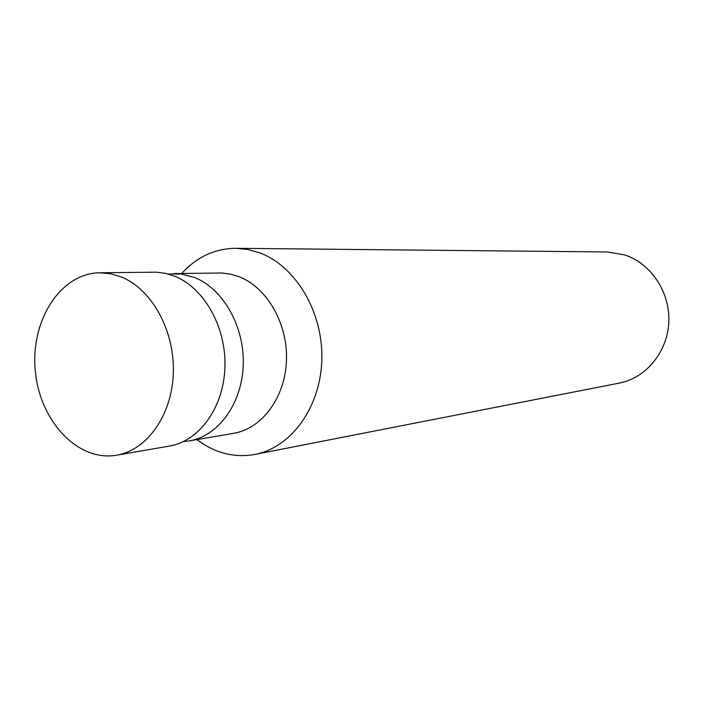 <?xml version="1.0" encoding="UTF-8"?>
<svg xmlns="http://www.w3.org/2000/svg" width="704" height="704" viewBox="0 0 704 704"><rect width="100%" height="100%" fill="white"/><g stroke="black" fill="none" stroke-linecap="round" stroke-linejoin="round"><path stroke-width="1.06" d="M121.378 276.998C151.782 289.168 174.715 330.59 173.342 372.759C172.163 414.955 147.118 450.19 116.591 455.198C77.739 462.062 39.538 420.737 35.306 370.7C30.342 320.725 60.368 273.134 99.81 272.782L110.651 273.768L121.378 276.998M99.81 272.782L156.42 272.166L165.493 273.363L174.451 276.126C204.107 287.725 226.354 327.14 224.937 367.312C223.696 407.502 199.232 441.17 169.4 446.081L116.591 455.198M168.071 273.997L181.21 274.014L194.374 277.446C223.142 288.631 244.658 326.542 243.223 365.156C241.974 403.797 218.196 436.181 189.218 440.915L183.489 441.558M173.826 273.592L221.734 272.994L230.393 274.094L238.929 276.654C267.01 287.355 287.918 323.629 286.458 360.598C285.173 397.593 261.932 428.683 233.605 433.321L189.218 440.915M181.685 273.478C196.812 256.925 214.861 248.53 235.858 248.301L247.808 249.489L259.626 252.815C295.812 266.103 323.25 312.189 321.825 359.744C320.619 407.326 291.069 447.665 254.813 454.458C234.133 458.058 214.852 453.103 196.962 439.586M235.858 248.301L607.121 251.97L624.562 254.857C650.945 263.34 670.208 292.204 668.8 322.115C667.542 352.035 645.938 378.039 619.186 383.126L254.813 454.458"/></g></svg>
